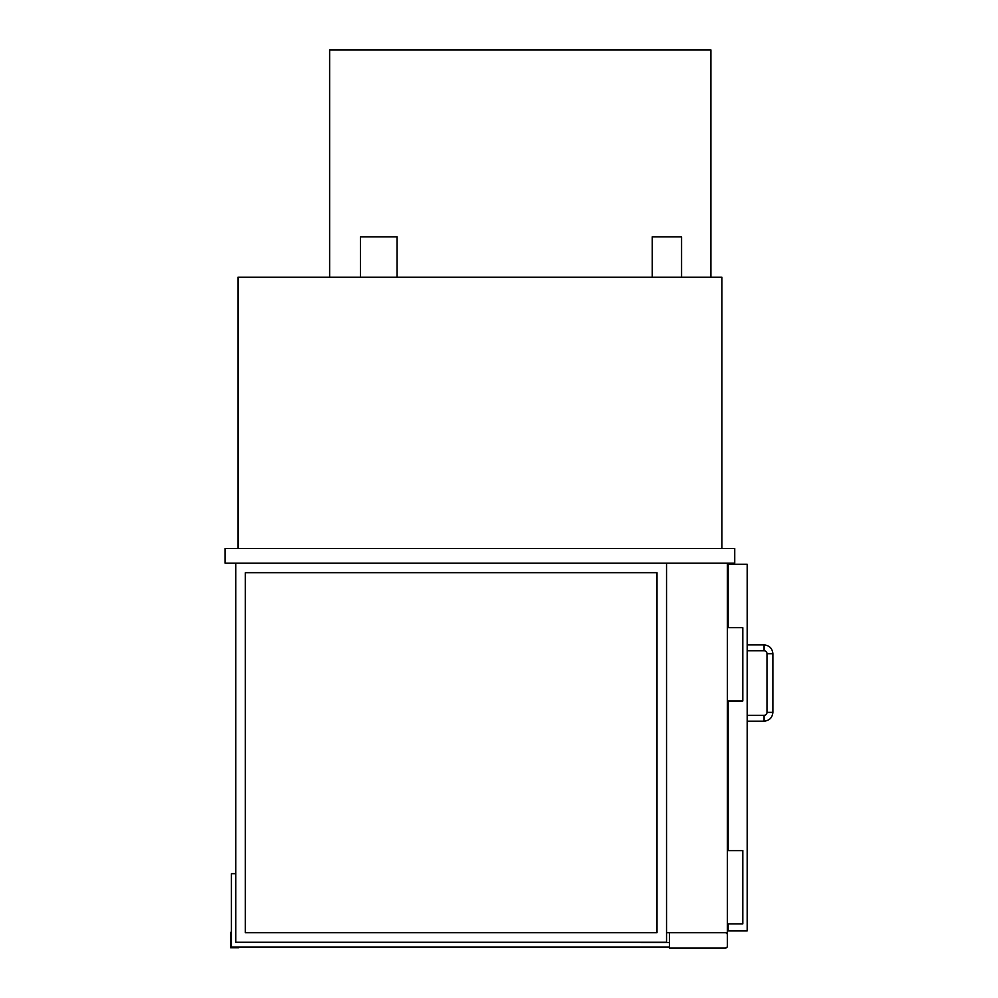<?xml version="1.0" encoding="UTF-8"?>
<svg xmlns="http://www.w3.org/2000/svg" width="998" height="998" viewBox="0 0 998 998"><rect width="100%" height="100%" fill="white"/><g stroke="black" fill="none" stroke-linecap="round" stroke-linejoin="round"><path stroke-width="1.5" d="M235.778 563.159L235.778 942.237L666.539 942.237L666.539 563.159L666.539 932.706L727.405 932.706L727.405 563.159M652.243 277.195L652.243 236.875L681.572 236.875L681.572 277.195M360.415 277.195L360.415 236.875L397.079 236.875L397.079 277.195M734.728 548.488L225.136 548.488L225.136 563.159L734.728 563.159L734.728 548.488M721.903 548.488L721.903 277.195L237.973 277.195L237.973 548.488M725.197 932.706A2.196 2.196 0 0 1 727.405 934.901L727.405 945.904A2.196 2.196 0 0 1 725.197 948.1L669.471 948.1L669.471 932.706M710.9 277.195L710.9 49.9L329.627 49.9L329.627 277.195M728.128 627.68L728.128 564.257L747.203 564.257L747.203 930.872L728.128 930.872L728.128 923.899M728.128 850.583L728.128 701.008M727.405 850.583L742.799 850.583L742.799 923.899L727.405 923.899M727.405 627.68L742.799 627.68L742.799 701.008L727.405 701.008M766.988 712.372A2.932 2.932 0 0 1 764.056 715.304L747.203 715.304L764.056 715.304A2.932 2.932 0 0 0 766.988 712.372L766.988 653.715L766.988 712.372L772.864 712.372L772.864 653.715L766.988 653.715A2.932 2.932 0 0 0 764.056 650.783L747.203 650.783L764.056 650.783L764.056 644.908L747.203 644.908L764.056 644.908C769.408 645.432 772.34 648.363 772.864 653.715L772.864 712.372C772.34 717.712 769.408 720.643 764.056 721.167L764.056 715.304M245.308 572.69L657.008 572.69L657.008 932.706L245.308 932.706L245.308 572.69M669.471 942.599L235.778 942.237M669.471 947.002L231.374 947.002L231.374 873.674L235.778 873.674M238.709 947.738L230.638 947.738L230.638 932.332L231.374 932.332L231.374 947.002L238.709 947.002L238.709 947.738M728.128 571.592L727.405 571.592M747.203 721.167L764.056 721.167L747.203 721.167M764.056 644.908C769.408 645.432 772.34 648.363 772.864 653.715M772.864 712.372C772.34 717.712 769.408 720.643 764.056 721.167"/></g></svg>
